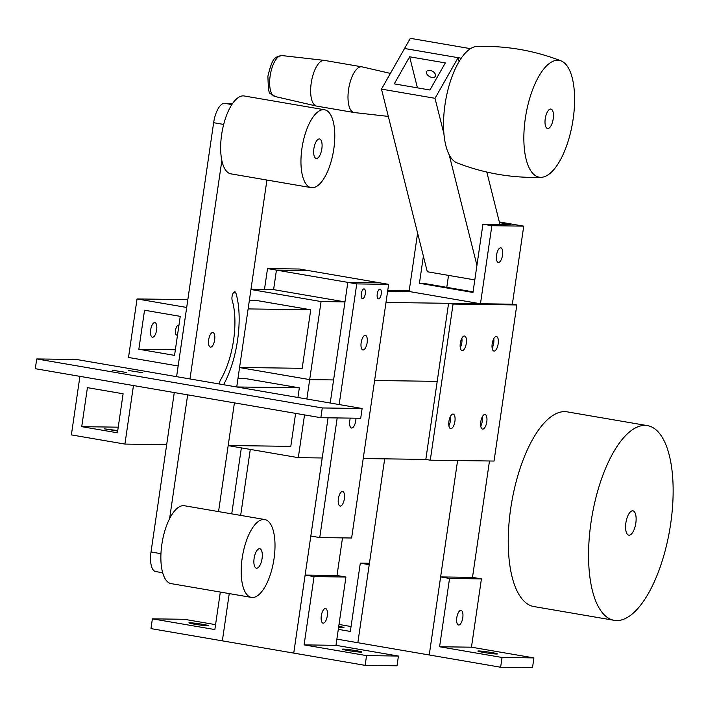 <?xml version="1.0" encoding="UTF-8"?>
<svg xmlns="http://www.w3.org/2000/svg" width="706" height="706" viewBox="0 0 706 706"><rect width="100%" height="100%" fill="white"/><g stroke="black" fill="none" stroke-linecap="round" stroke-linejoin="round"><path stroke-width="1.06" d="M342.498 537.884L337.009 575.496L345.931 577.031L335.968 645.328L398.431 656.05L366.555 655.609L365.134 665.361L222.355 640.854L229.247 593.596L222.355 640.854L150.969 628.605L152.39 618.844L184.275 619.286L215.568 624.66M337.009 575.496L305.133 575.063L293.74 653.112L322.21 457.982L298.303 457.656L228.17 445.618M240.658 515.398L250.286 449.413L240.658 515.398M461.874 338.236A7.404 2.956 -80.3 0 1 461.83 342.595A7.404 2.956 -80.3 0 1 460.259 347.634A7.404 2.956 -80.3 0 0 461.874 338.236M417.608 233.104L409.083 291.499L387.629 291.199L409.083 291.499L480.468 303.748L385.988 302.45M250.948 289.522L321.071 301.55L309.687 379.607L239.563 367.57L309.687 379.607L306.854 399.014M249.35 300.482L257.187 300.588L310.728 309.775L302.186 368.32L239.572 367.455M330.223 403.029L347.829 282.374L344.978 301.886L321.071 301.55M344.978 301.886L273.593 289.628L250.974 289.319M437.208 381.364L374.604 380.499L437.208 381.364M333.594 379.934L309.687 379.607L333.594 379.934M450.49 416.284A7.404 2.956 -80.3 0 1 450.446 420.644A7.404 2.956 -80.3 0 1 448.875 425.692A7.404 2.956 -80.3 0 0 450.49 416.284M304.533 414.907L298.303 457.656M237.957 378.531L245.794 378.637L299.335 387.832L297.932 397.487M295.611 413.381L290.801 446.368L228.188 445.504M516.818 304.957L453.058 304.074L430.281 460.18L494.041 461.053L516.818 304.957L512.353 304.189L448.592 303.306L425.824 459.412L363.219 458.547M498.48 262.447A7.404 2.956 99.7 0 0 502.495 255.404A7.404 2.956 99.7 0 0 500.801 247.832A7.404 2.956 99.7 0 0 500.616 247.815A7.404 2.956 99.7 0 0 496.592 254.857A7.404 2.956 99.7 0 0 498.295 262.429A7.404 2.956 99.7 0 0 498.48 262.447M482.375 416.725A7.404 2.956 -80.3 0 1 480.76 426.124A7.404 2.956 -80.3 0 0 482.375 416.725M493.759 338.677A7.404 2.956 -80.3 0 1 492.144 348.076A7.404 2.956 -80.3 0 0 493.759 338.677M473.064 291.852L423.415 283.327L419.435 283.274L472.976 292.46L482.939 224.164L510.826 224.552L499.477 222.602M489.479 460.992L472.499 577.367L481.421 578.894L471.458 647.19L533.921 657.913L502.045 657.471L500.625 667.232L357.845 642.725L384.673 458.847M499.318 221.949L523.737 226.141L491.861 225.699L482.939 224.164M512.353 304.189L523.737 226.141M472.499 577.367L440.623 576.926L429.23 654.974L457.594 460.55M480.468 303.748L491.861 225.699M419.435 283.274L423.388 256.154M446.792 287.342L448.531 275.393M409.189 290.793L387.735 290.501M452.978 414.051A7.404 2.956 99.7 0 0 448.963 421.103A7.404 2.956 99.7 0 0 450.657 428.674A7.404 2.956 99.7 0 0 450.852 428.692A7.404 2.956 99.7 0 0 454.867 421.641A7.404 2.956 99.7 0 0 453.164 414.069A7.404 2.956 99.7 0 0 452.978 414.051M464.372 336.003A7.404 2.956 99.7 0 0 460.347 343.045A7.404 2.956 99.7 0 0 462.051 350.617A7.404 2.956 99.7 0 0 462.236 350.635A7.404 2.956 99.7 0 0 466.251 343.593A7.404 2.956 99.7 0 0 464.557 336.021A7.404 2.956 99.7 0 0 464.372 336.003M484.863 414.493A7.404 2.956 99.7 0 0 480.839 421.544A7.404 2.956 99.7 0 0 482.542 429.107A7.404 2.956 99.7 0 0 482.727 429.124A7.404 2.956 99.7 0 0 486.752 422.082A7.404 2.956 99.7 0 0 485.048 414.51A7.404 2.956 99.7 0 0 484.863 414.493M496.247 336.444A7.404 2.956 99.7 0 0 492.223 343.487A7.404 2.956 99.7 0 0 493.926 351.058A7.404 2.956 99.7 0 0 494.112 351.076A7.404 2.956 99.7 0 0 498.136 344.034A7.404 2.956 99.7 0 0 496.433 336.462A7.404 2.956 99.7 0 0 496.247 336.444M453.058 304.074L448.592 303.306M430.281 460.18L425.824 459.412M264.468 289.504L267.521 268.589L299.397 269.021L388.635 284.341L351.623 538.007L319.747 537.566L337.194 417.934M339.154 404.556L356.751 283.9L347.829 282.374L379.704 282.806L347.829 282.374L276.443 270.116L273.593 289.628L276.443 270.116L308.319 270.557L276.443 270.116L267.521 268.589M231.736 513.862L241.364 447.886M365.293 293.793A4.942 1.968 -80.3 0 1 362.46 298.638A4.942 1.968 -80.3 0 1 361.304 293.74A4.942 1.968 -80.3 0 1 364.137 288.904A4.942 1.968 -80.3 0 1 365.293 293.793M381.231 294.014A4.942 1.968 -80.3 0 1 378.407 298.859A4.942 1.968 -80.3 0 1 377.242 293.961A4.942 1.968 -80.3 0 1 380.075 289.125A4.942 1.968 -80.3 0 1 381.231 294.014M367.138 342.701A7.404 2.956 -80.3 0 1 362.902 349.964A7.404 2.956 -80.3 0 1 361.163 342.622A7.404 2.956 -80.3 0 1 365.408 335.359A7.404 2.956 -80.3 0 1 367.138 342.701M355.939 418.19A7.404 2.956 -80.3 0 1 355.753 420.75A7.404 2.956 -80.3 0 1 351.509 428.012A7.404 2.956 -80.3 0 1 349.779 420.67A7.404 2.956 -80.3 0 1 350.335 418.111M344.369 498.798A7.404 2.956 -80.3 0 1 340.124 506.061A7.404 2.956 -80.3 0 1 338.395 498.718A7.404 2.956 -80.3 0 1 342.631 491.464A7.404 2.956 -80.3 0 1 344.369 498.798M328.069 417.811L310.825 536.039L319.747 537.566M356.751 283.9L388.635 284.341M426.548 73.133A4.942 3.036 -150.4 0 0 430.686 77.086A4.942 3.036 -150.4 0 0 435.302 76.345A4.942 3.036 -150.4 0 0 435.47 74.668A4.942 3.036 -150.4 0 0 431.331 70.715A4.942 3.036 -150.4 0 0 426.715 71.465A4.942 3.036 -150.4 0 0 426.548 73.133M435.02 98.302L458.097 57.68L404.556 48.485L381.478 89.115L435.02 98.302L443.924 133.805M429.936 89.997L445.327 62.913L409.63 56.789L394.248 83.873L429.936 89.997M458.097 57.68L459.077 61.59M486.796 172.052L499.936 224.402M449.21 154.87L476.929 265.341M381.478 89.115L427.298 271.748L474.803 279.903M409.63 56.789L417.431 87.853M207.59 625.807A9.875 0.565 8.3 0 0 208.446 625.701A9.875 0.565 8.3 0 0 200.751 624.016A9.875 0.565 8.3 0 0 189.746 622.745A9.875 0.565 8.3 0 0 188.899 622.851A9.875 0.565 8.3 0 0 196.595 624.536A9.875 0.565 8.3 0 0 207.59 625.807M220.325 592.069L214.853 629.567L152.39 618.844M478.721 650.95A9.875 0.565 8.3 0 0 477.874 651.056A9.875 0.565 8.3 0 0 485.569 652.741A9.875 0.565 8.3 0 0 496.565 654.021A9.875 0.565 8.3 0 0 497.421 653.915A9.875 0.565 8.3 0 0 489.726 652.229A9.875 0.565 8.3 0 0 478.721 650.95M456.8 617.662A7.404 2.956 99.7 0 0 458.538 625.004A7.404 2.956 99.7 0 0 462.783 617.741A7.404 2.956 99.7 0 0 461.044 610.399A7.404 2.956 99.7 0 0 456.8 617.662M533.921 657.913L532.5 667.673L500.625 667.232M440.623 576.926L449.545 578.461L439.582 646.749L502.045 657.471M481.421 578.894L449.545 578.461M471.458 647.19L439.582 646.749M338.598 627.299A9.875 0.565 8.3 0 0 343.081 627.669A9.875 0.565 8.3 0 0 343.937 627.563A9.875 0.565 8.3 0 0 338.748 626.301M336.877 639.124L357.845 642.725L369.229 564.676L360.307 563.141L369.441 563.264M360.307 563.141L350.344 631.438L338.298 629.364M351.058 626.522L339.012 624.457M343.231 649.088A9.875 0.565 8.3 0 0 342.384 649.193A9.875 0.565 8.3 0 0 350.079 650.879A9.875 0.565 8.3 0 0 361.075 652.15A9.875 0.565 8.3 0 0 361.931 652.044A9.875 0.565 8.3 0 0 354.235 650.358A9.875 0.565 8.3 0 0 343.231 649.088M321.309 615.8A7.404 2.956 99.7 0 0 323.048 623.133A7.404 2.956 99.7 0 0 327.293 615.879A7.404 2.956 99.7 0 0 325.554 608.537A7.404 2.956 99.7 0 0 321.309 615.8M398.431 656.05L397.01 665.802L365.134 665.361M305.133 575.063L314.055 576.59L304.092 644.887L366.555 655.609M345.931 577.031L314.055 576.59M335.968 645.328L304.092 644.887M178.892 325.625A4.942 1.968 99.7 0 0 178.397 325.36A4.942 1.968 99.7 0 0 175.573 330.205A4.942 1.968 99.7 0 0 176.729 335.094A4.942 1.968 99.7 0 0 177.541 334.847M156.644 329.94A7.404 2.956 99.7 0 0 154.905 322.598A7.404 2.956 99.7 0 0 150.669 329.861A7.404 2.956 99.7 0 0 152.399 337.203A7.404 2.956 99.7 0 0 156.644 329.94M186.693 307.454L137.043 298.938L128.51 357.474L178.15 365.99M174.55 355.374L180.242 316.35L144.545 310.225L138.853 349.249L174.55 355.374M248.115 308.919L310.728 309.775M137.043 298.938L187.831 299.635M138.853 349.249L175.37 349.752M223.564 384.717A64.193 25.637 99.7 0 0 235.901 293.078A4.942 1.968 99.7 0 0 234.869 291.807A4.942 1.968 99.7 0 0 232.045 296.644A4.942 1.968 99.7 0 0 232.168 300.271A54.318 21.692 -80.3 0 1 220.563 379.846A4.942 1.968 99.7 0 0 219.381 383.446A4.942 1.968 99.7 0 0 219.31 383.985M208.667 339.815A7.404 2.956 99.7 0 0 210.406 347.158A7.404 2.956 99.7 0 0 214.65 339.895A7.404 2.956 99.7 0 0 212.912 332.552A7.404 2.956 99.7 0 0 208.667 339.815M218.551 511.594L234.41 402.87M299.335 387.832L236.731 386.967L266.921 180.039M221.843 160.562L189.985 378.954M187.664 394.848L169.59 518.707M156.141 571.604A19.75 7.89 -80.3 0 1 155.647 571.551A19.75 7.89 -80.3 0 1 151.022 551.977L160.95 553.68M223.687 124.424L213.644 122.703L176.597 376.66M174.276 392.554L151.022 551.977M213.644 122.703A19.75 7.89 -80.3 0 1 224.464 103.297L231.877 104.567M232.662 103.411L224.464 103.297M262.076 558.525A9.875 3.945 -80.3 0 1 256.428 568.198A9.875 3.945 -80.3 0 1 254.107 558.411A9.875 3.945 -80.3 0 1 259.764 548.738A9.875 3.945 -80.3 0 1 262.076 558.525M251.415 597.4L171.099 583.615A39.501 15.779 -80.3 0 1 161.842 544.467A39.501 15.779 -80.3 0 1 184.469 505.752L264.776 519.537A39.501 15.779 -80.3 0 1 274.034 558.684A39.501 15.779 -80.3 0 1 251.415 597.4A39.501 15.779 -80.3 0 1 242.158 558.252A39.501 15.779 -80.3 0 1 264.776 519.537M321.857 148.754A9.875 3.945 -80.3 0 1 316.2 158.435A9.875 3.945 -80.3 0 1 313.888 148.648A9.875 3.945 -80.3 0 1 319.544 138.967A9.875 3.945 -80.3 0 1 321.857 148.754M311.187 187.637L230.88 173.852A39.501 15.779 -80.3 0 1 221.622 134.696A39.501 15.779 -80.3 0 1 244.241 95.981L324.557 109.765A39.501 15.779 -80.3 0 1 333.814 148.922A39.501 15.779 -80.3 0 1 311.187 187.637A39.501 15.779 -80.3 0 1 301.93 148.481A39.501 15.779 -80.3 0 1 324.557 109.765M549.718 109.262A9.875 3.945 -80.3 0 1 550.901 109.051A9.875 3.945 -80.3 0 1 553.319 118.043A9.875 3.945 -80.3 0 1 548.738 128.307A9.875 3.945 -80.3 0 1 547.556 128.518A9.875 3.945 -80.3 0 1 545.138 119.526A9.875 3.945 -80.3 0 1 549.718 109.262M561.12 60.901C534.063 50.408 506.017 45.599 477 46.464A59.26 23.669 99.7 0 0 471.864 47.884A59.26 23.669 99.7 0 0 444.674 107.065A59.26 23.669 99.7 0 0 457.02 162.883C484.087 173.376 512.124 178.186 541.14 177.321A59.26 23.669 99.7 0 0 546.276 175.9A59.26 23.669 99.7 0 0 573.466 116.719A59.26 23.669 99.7 0 0 561.12 60.901A59.26 23.669 99.7 0 0 552.18 61.669A59.26 23.669 99.7 0 0 524.452 125.624A59.26 23.669 99.7 0 0 541.14 177.321M625.869 522.925A12.346 4.933 -80.3 0 1 632.938 510.826A12.346 4.933 -80.3 0 1 635.832 523.058A12.346 4.933 -80.3 0 1 628.764 535.157A12.346 4.933 -80.3 0 1 625.869 522.925M614.141 620.327L533.833 606.542A98.761 39.448 -80.3 0 1 510.685 508.655A98.761 39.448 -80.3 0 1 567.245 411.872L647.561 425.656A98.761 39.448 -80.3 0 1 670.7 523.543A98.761 39.448 -80.3 0 1 614.141 620.327A98.761 39.448 -80.3 0 1 591.001 522.44A98.761 39.448 -80.3 0 1 647.561 425.656M117.743 430.572L104.197 428.824L117.673 431.022M71.377 434.896L124.918 444.083L133.46 385.547L79.919 376.351L71.377 434.896M81.728 426.671L117.417 432.796L123.109 393.771L87.42 387.647L81.728 426.671L118.237 427.174M124.918 444.083L166.678 444.656M142.788 372.742L128.58 370.491L142.788 372.742M126.851 372.521L112.642 370.271L126.851 372.521M36.721 358.939L76.575 359.486L362.125 408.5L322.271 407.953L36.721 358.939L35.3 368.7L320.851 417.705L322.271 407.953M320.851 417.705L360.704 418.261L362.125 408.5M461.23 58.219L404.556 48.485L410.327 38.327L470.505 48.661M235.901 293.078L233.474 292.663M324.275 60.372L281.844 55.562A20.748 8.287 99.7 0 0 270.019 76.875A20.748 8.287 99.7 0 0 274.828 96.448L316.429 106.059A23.183 9.257 -80.3 0 1 311.064 84.191A23.183 9.257 -80.3 0 1 324.275 60.372L362.054 66.858A23.183 9.257 99.7 0 0 348.42 90.606A23.183 9.257 99.7 0 0 354.209 112.545L388.326 116.411M162.662 572.76L155.647 571.551M281.844 55.562L277.043 56.754C276.161 59.075 273.098 54.177 267.901 76.248C268.686 99.184 269.26 91.083 274.828 96.448M390.4 73.406L362.054 66.858M316.429 106.059L354.209 112.545"/></g></svg>
